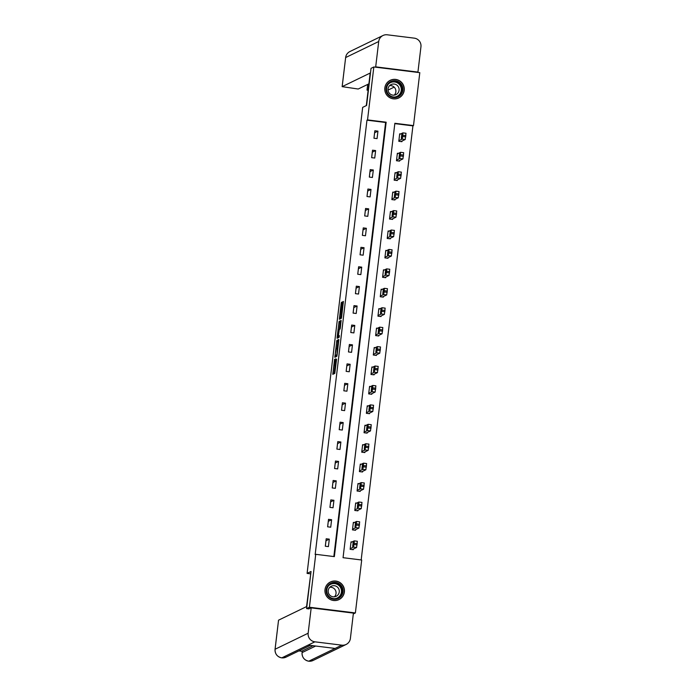 <?xml version="1.0" encoding="UTF-8"?>
<svg xmlns="http://www.w3.org/2000/svg" width="696" height="696" viewBox="0 0 696 696"><rect width="100%" height="100%" fill="white"/><g stroke="black" fill="none" stroke-linecap="round" stroke-linejoin="round"><path stroke-width="1.04" d="M334.567 359.31L332.801 374.361L334.793 373.395L336.603 359.127L335.255 365.052L335.603 358.805L334.228 365.548L334.567 359.31M404.211 90.323A9.796 9.753 -115.9 0 1 388.864 97.075A9.796 9.753 -115.9 0 1 390.247 80.31A9.796 9.753 -115.9 0 1 404.211 90.323M344.389 591.992A9.796 9.753 -115.9 0 1 329.043 598.743A9.796 9.753 -115.9 0 1 330.426 581.969A9.796 9.753 -115.9 0 1 344.389 591.992M341.91 303.308L341.945 302.142L341.388 302.412L341.127 303.691L339.37 319.281L341.362 318.324L341.614 317.045L343.38 301.446L342.441 303.056L341.223 316.776L339.918 317.411L341.91 303.308M309.05 608.913L306.605 608.608L311.034 571.494L307.093 573.4L362.668 107.358L366.601 105.453L371.029 68.338L373.839 66.973L419.801 72.662L413.494 125.593L394.858 123.288L343.058 557.696L361.694 560.01L355.378 612.941L309.415 607.243L315.732 554.312L334.358 556.626L386.158 122.209L367.531 119.903L373.839 66.973M306.605 608.608L309.415 607.243M333.836 556.556L385.601 122.487L366.966 120.182L315.166 554.59L315.732 554.312M366.966 120.182L367.531 119.903M336.855 340.431L334.837 357.3L336.829 356.343L337.082 355.064L338.848 339.465L336.855 340.431L338.091 340.588L337.047 348.452M337.142 337.125L339.117 321.421L341.11 320.456L340.335 327.799L340.074 329.077L339.274 329.469L338.526 334.837L338.482 336.011L339.335 335.603L339.126 337.316L337.099 338.291L337.142 337.125L338.387 337.282L338.474 336.525M307.093 573.4L310.468 573.817M328.408 546.621L329.295 539.148L326.189 538.765L325.302 546.238L328.408 546.621M330.722 527.194L331.618 519.721L328.512 519.338L327.616 526.811L330.722 527.194M329.939 507.375L333.036 507.767L333.932 500.293L330.826 499.911L329.939 507.375L330.609 501.903L333.932 500.293M335.359 488.331L336.246 480.866L333.14 480.475L332.253 487.948L335.359 488.331M337.673 468.904L338.56 461.431L335.463 461.048L334.567 468.521L337.673 468.904M339.987 449.477L340.883 442.004L337.777 441.621L336.881 449.094L339.987 449.477M339.204 429.667L342.31 430.05L343.198 422.576L340.092 422.194L339.204 429.667L339.883 424.186L343.198 422.576M344.624 410.623L345.512 403.149L342.406 402.767L341.519 410.231L344.624 410.623M346.939 391.187L347.835 383.722L344.729 383.331L343.833 390.804L346.939 391.187M346.156 371.377L349.262 371.76L350.149 364.286L347.043 363.904L346.156 371.377L346.825 365.896L350.149 364.286M348.47 351.95L351.576 352.333L352.463 344.859L349.357 344.476L348.47 351.95L349.148 346.469L352.463 344.859M353.89 332.905L354.786 325.432L351.68 325.049L350.784 332.523L353.89 332.905M356.204 313.478L357.1 306.005L353.994 305.622L353.098 313.087L356.204 313.478M355.421 293.66L358.527 294.043L359.414 286.578L356.308 286.186L355.421 293.66L356.1 288.179L359.414 286.578M357.735 274.233L360.841 274.615L361.729 267.142L358.623 266.759L357.735 274.233L358.414 268.752L361.729 267.142M363.155 255.188L364.051 247.715L360.946 247.332L360.05 254.806L363.155 255.188M365.478 235.761L366.366 228.288L363.26 227.905L362.372 235.379L365.478 235.761M364.687 215.943L367.793 216.334L368.68 208.861L365.574 208.469L364.687 215.943L365.365 210.47L368.68 208.861M367.001 196.516L370.107 196.898L371.003 189.425L367.897 189.042L367.001 196.516L367.679 191.035L371.003 189.425M372.421 177.471L373.317 169.998L370.211 169.615L369.324 177.089L372.421 177.471M374.744 158.044L375.631 150.571L372.525 150.188L371.638 157.661L374.744 158.044M373.952 138.234L377.058 138.617L377.945 131.144L374.848 130.761L373.952 138.234L374.631 132.753L377.945 131.144M361.172 559.941L412.928 125.872L394.815 123.627M352.002 541.958L351.036 541.845L350.149 549.318L353.255 549.701L353.324 549.074M354.316 522.531L353.35 522.409L352.463 529.882L355.569 530.274L355.639 529.647M356.63 503.104L355.673 502.982L354.777 510.455L357.883 510.838L357.962 510.22M358.953 483.677L357.988 483.555L357.091 491.028L360.197 491.411L360.276 490.793M361.267 464.249L360.302 464.128L359.414 471.601L362.52 471.984L362.59 471.357M363.582 444.814L362.616 444.7L361.729 452.174L364.834 452.557L364.913 451.93M365.905 425.387L364.939 425.265L364.043 432.738L367.149 433.13L367.227 432.503M368.219 405.959L367.253 405.838L366.366 413.311L369.472 413.694L369.541 413.076M370.533 386.532L369.567 386.41L368.68 393.884L371.786 394.267L371.855 393.649M372.847 367.105L371.89 366.983L370.994 374.457L374.1 374.84L374.178 374.213M375.17 347.669L374.204 347.556L373.308 355.021L376.414 355.412L376.493 354.786M377.484 328.242L376.519 328.12L375.631 335.594L378.737 335.977L378.807 335.359M379.798 308.815L378.833 308.693L377.945 316.167L381.051 316.55L381.13 315.932M382.121 289.388L381.156 289.266L380.26 296.74L383.365 297.122L383.444 296.505M384.436 269.952L383.47 269.839L382.582 277.312L385.688 277.695L385.758 277.069M386.75 250.525L385.784 250.412L384.897 257.877L388.003 258.268L388.072 257.642M389.073 231.098L388.107 230.976L387.211 238.45L390.317 238.832L390.395 238.215M391.387 211.671L390.421 211.549L389.534 219.023L392.631 219.405L392.709 218.788M393.701 192.244L392.735 192.122L391.848 199.595L394.954 199.978L395.024 199.352M396.015 172.808L395.058 172.695L394.162 180.168L397.268 180.551L397.346 179.925M398.338 153.381L397.373 153.268L396.476 160.732L399.582 161.124L399.661 160.498M400.652 133.954L399.687 133.832L398.799 141.305L401.905 141.688L401.975 141.071M353.316 613.942L355.378 612.941M412.928 125.872L413.494 125.593M385.601 122.487L386.158 122.209M329.295 539.148L325.98 540.757L325.328 546.238M327.642 526.811L328.295 521.33L331.618 519.721M332.279 487.957L332.932 482.467L336.246 480.866M334.593 468.521L335.246 463.04L338.56 461.431M336.907 449.094L337.56 443.613L340.883 442.004M341.545 410.24L342.197 404.759L345.512 403.149M343.859 390.813L344.511 385.323L347.835 383.722M350.81 332.523L351.463 327.042L354.786 325.432M353.124 313.096L353.777 307.615L357.1 306.005M360.076 254.806L360.728 249.325L364.051 247.715M362.39 235.379L363.051 229.898L366.366 228.288M369.341 177.089L369.994 171.607L373.317 169.998M371.664 157.661L372.316 152.18L375.631 150.571M335.437 365.696L334.228 365.548L335.455 365.704L335.846 365.13L335.255 365.052L335.881 365.13M335.002 365.644L334.036 373.761M338.848 340.222L338.091 340.588M336.194 355.665L336.072 356.709M335.194 354.716L335.168 355.534L336.907 354.69L337.43 348.278L336.22 348.861L335.194 354.716M336.403 355.682L335.168 355.534L336.403 355.691M337.047 355.378L336.412 355.691M339.317 329.443L340.1 322.857L338.865 322.7M341.11 321.213L340.361 321.578L340.1 322.857M338.439 329.878L337.638 336.42L338.369 334.915L338.9 329.652L338.439 329.878M340.744 317.515L340.605 318.69M352.289 549.579L356.587 547.491L357.344 541.262L354.247 540.888M350.958 542.462L354.229 540.879L354.151 543.263L353.481 547.108L350.219 548.692M353.69 542.201L353.15 542.462L352.663 546.447L353.211 546.186L353.69 542.201M354.238 540.879L357.344 541.262M342.371 587.528A8.482 8.439 -115.9 0 1 337.934 598.63A8.482 8.439 -115.9 0 1 326.85 594.132A8.482 8.439 -115.9 0 1 331.287 583.03A8.482 8.439 -115.9 0 1 342.371 587.528M327.364 593.914A7.847 7.813 64.1 0 0 337.978 597.925A7.847 7.813 64.1 0 0 341.745 587.798A7.847 7.813 64.1 0 0 331.131 583.796A7.847 7.813 64.1 0 0 327.364 593.914M329.808 587.285A5.585 5.559 -115.9 0 1 334.419 596.803M328.616 593.436A5.585 5.559 64.1 0 0 336.168 596.289A5.585 5.559 64.1 0 0 338.848 589.077A5.585 5.559 64.1 0 0 331.296 586.223A5.585 5.559 64.1 0 0 328.616 593.436M332.514 600.317A9.735 9.683 64.1 0 0 343.519 587.041A9.735 9.683 64.1 0 0 325.867 586.597M402.192 85.86A8.482 8.439 -115.9 0 1 397.755 96.97A8.482 8.439 -115.9 0 1 386.663 92.472A8.482 8.439 -115.9 0 1 391.108 81.371A8.482 8.439 -115.9 0 1 402.192 85.86M387.185 92.255A7.847 7.813 64.1 0 0 397.799 96.257A7.847 7.813 64.1 0 0 401.557 86.139A7.847 7.813 64.1 0 0 390.952 82.128A7.847 7.813 64.1 0 0 387.185 92.255M389.621 85.617A5.585 5.559 -115.9 0 1 394.24 95.134M388.438 91.768A5.585 5.559 64.1 0 0 395.989 94.621A5.585 5.559 64.1 0 0 398.669 87.418A5.585 5.559 64.1 0 0 391.117 84.564A5.585 5.559 64.1 0 0 388.438 91.768M392.335 98.658A9.735 9.683 64.1 0 0 403.341 85.373A9.735 9.683 64.1 0 0 385.688 84.929M310.868 572.825L306.562 606.599L278.548 620.171L275.085 649.246L308.154 633.221L311.182 607.878L308.467 608.843M308.154 633.221A7.726 7.691 64.1 0 0 314.888 641.825L308.137 645.096L335.089 648.437L341.84 645.166L314.888 641.825M341.84 645.166A7.726 7.691 64.1 0 0 350.392 638.45L353.411 613.106L311.182 607.878M298.897 650.899L302.221 651.317M278.539 620.232L275.05 649.281C274.946 653.979 277.182 656.833 281.776 657.859L281.741 657.851M302.29 650.977L313.043 645.705M315.653 646.027L302.099 652.596A7.726 7.691 64.1 0 0 308.763 661.191L308.728 661.2C304.178 660.147 301.96 657.294 302.064 652.63L302.299 650.917L302.09 652.665M335.089 648.437L308.763 661.191A7.726 7.691 64.1 0 0 313.043 660.487L308.693 661.183M366.305 105.592L370.185 73.045L342.136 86.652L358.205 89.018L368.897 83.833M382.983 35.505A7.726 7.691 64.1 0 0 378.711 41.516L345.608 57.568C346.016 54.827 347.452 52.818 349.905 51.539L382.983 35.505A7.726 7.691 64.1 0 1 387.272 34.8L414.224 38.141A7.726 7.691 64.1 0 1 420.95 46.745L417.931 72.088L417.356 72.367M378.711 41.516L375.692 66.859L417.931 72.088M367.705 84.416L367.018 90.106L368.132 90.245M394.145 87.13L388.011 90.106M367.018 90.106L368.219 89.532M375.692 66.859L375.127 67.129M354.603 530.152L358.91 528.064L359.658 521.835L356.543 521.452L353.281 523.035M359.658 521.835L356.552 521.452L355.804 527.681L352.533 529.264M356.004 522.774L355.465 523.035L354.977 527.02L355.525 526.759L356.004 522.774M356.918 510.725L361.224 508.637L361.981 502.408L358.858 502.025L361.981 502.408M355.595 503.608L358.858 502.025L358.788 504.409L358.118 508.254L354.856 509.837M358.318 503.338L357.779 503.6L357.3 507.593L357.848 507.323L358.336 503.347M359.24 491.289L363.538 489.21L364.295 482.98L361.18 482.598L364.295 482.98M357.909 484.181L361.18 482.598L361.102 484.982L360.432 488.827L357.17 490.402M360.641 483.911L360.102 484.172L359.615 488.166L360.163 487.896L360.641 483.911M361.555 471.862L365.852 469.783L366.609 463.545L363.512 463.171M360.232 464.745L363.503 463.162L363.277 466.79L362.755 469.391L359.484 470.975M362.955 464.484L362.416 464.745L361.929 468.73L362.477 468.469L362.955 464.484M363.869 452.435L368.175 450.347L368.923 444.118L365.809 443.735L362.546 445.318M368.923 444.118L365.826 443.735L365.069 449.964L361.807 451.547M365.269 445.057L364.73 445.318L364.243 449.303L364.8 449.042L365.269 445.057M366.183 433.008L370.49 430.92L371.246 424.69L368.123 424.308L371.246 424.69M364.861 425.891L368.123 424.308L368.053 426.691L367.384 430.537L364.121 432.12M367.592 425.63L367.044 425.891L366.566 429.876L367.114 429.615L367.61 425.63M368.506 413.581L372.804 411.493L373.561 405.263L370.446 404.881L373.561 405.263M367.175 406.464L370.446 404.881L370.368 407.264L369.698 411.11L366.435 412.693M369.907 406.194L369.367 406.455L368.88 410.449L369.428 410.179L369.907 406.194M370.82 394.145L375.127 392.065L375.875 385.836L372.786 385.454M369.498 387.037L372.76 385.454L372.543 389.081L372.021 391.674L368.75 393.257M372.221 386.767L371.681 387.028L371.194 391.013L371.751 390.752L372.221 386.767M372.769 385.445L375.875 385.836M373.134 374.718L377.441 372.63L378.198 366.4L375.074 366.026L371.812 367.601M378.198 366.4L375.092 366.018L374.335 372.247L371.072 373.83M374.535 367.34L373.996 367.601L373.517 371.586L374.065 371.325L374.561 367.34M375.457 355.291L379.755 353.203L380.512 346.973L377.397 346.591L380.512 346.973M374.126 348.174L377.397 346.591L377.319 348.974L376.649 352.82L373.387 354.403M376.858 347.913L376.319 348.174L375.831 352.159L376.379 351.898L376.875 347.913M377.771 335.863L382.078 333.775L382.826 327.546L379.738 327.163M376.449 328.747L379.712 327.163L379.494 330.791L378.972 333.393L375.701 334.976M379.172 328.486L378.633 328.747L378.145 332.731L378.694 332.47L379.172 328.486M379.72 327.163L382.826 327.546M380.086 316.436L384.392 314.348L385.149 308.119L382.026 307.736L378.763 309.32M385.149 308.119L382.043 307.736L381.286 313.966L378.024 315.549M381.486 309.05L380.947 309.311L380.468 313.304L381.017 313.035L381.486 309.05M382.4 297.001L386.706 294.921L387.463 288.692L384.349 288.309L387.463 288.692M381.077 289.893L384.349 288.309L384.122 291.937L383.6 294.53L380.338 296.113M383.809 289.623L383.27 289.884L382.783 293.869L383.331 293.608L383.827 289.623M384.723 277.574L389.02 275.486L389.777 269.256L386.663 268.874L389.777 269.256M383.4 270.457L386.663 268.874L386.593 271.257L385.915 275.103L382.652 276.686M386.123 270.196L385.584 270.457L385.097 274.441L385.645 274.18L386.141 270.196M387.037 258.146L391.343 256.058L392.092 249.829L389.003 249.455M385.715 251.03L388.977 249.446L388.76 253.074L388.238 255.676L384.966 257.259M388.438 250.769L387.898 251.03L387.411 255.014L387.968 254.753L388.438 250.769M388.986 249.446L392.092 249.829M389.351 238.719L393.658 236.631L394.415 230.402L391.291 230.019L388.029 231.603M394.415 230.402L391.309 230.019L390.552 236.249L387.289 237.832M390.752 231.333L390.212 231.603L389.734 235.587L390.282 235.326L390.752 231.333M391.674 219.292L395.972 217.204L396.729 210.975L393.614 210.592L396.729 210.975M390.343 212.176L393.614 210.592L393.388 214.22L392.866 216.821L389.603 218.396M393.075 211.906L392.535 212.167L392.048 216.16L392.596 215.891L393.092 211.915M393.988 199.856L398.295 197.777L399.043 191.548L395.954 191.165L392.666 192.749M395.928 191.165L395.189 197.386L391.918 198.969M395.389 192.479L394.85 192.74L394.362 196.724L394.91 196.463L395.406 192.479M396.302 180.429L400.609 178.341L401.366 172.112L398.269 171.738M394.98 173.313L398.243 171.729L398.173 174.113L397.503 177.959L394.24 179.542M397.703 173.052L397.164 173.313L396.685 177.297L397.233 177.036L397.703 173.052M398.26 171.729L401.366 172.112M398.625 161.002L402.923 158.914L403.68 152.685L400.565 152.302L397.294 153.886M403.68 152.685L400.574 152.302L399.817 158.531L396.555 160.115M400.026 153.625L399.487 153.886L398.999 157.87L399.548 157.609L400.026 153.625M400.94 141.575L405.237 139.487L405.994 133.258L402.88 132.875L405.994 133.258M399.617 134.459L402.88 132.875L402.662 136.503L402.14 139.104L398.869 140.688M402.34 134.189L401.801 134.459L401.314 138.443L401.862 138.182L402.358 134.197M335.637 365.618L334.393 365.47M335.898 365.026L335.42 364.965M334.08 373.343L332.845 373.186M336.116 356.291L334.872 356.135M337.838 341.866L336.594 341.71M340.361 321.578L339.117 321.421M339.335 336.116L338.491 336.011L339.335 336.116M339.317 336.342L338.117 336.194M342.536 309.329L341.71 309.224M343.276 303.151L342.441 303.056M343.406 301.864L342.702 301.777M340.649 318.272L339.404 318.115M341.849 303.778L341.127 303.691M341.98 302.49L341.388 302.412M353.481 547.108L356.587 547.491M354.003 544.507L357.109 544.89M354.151 543.263L357.257 543.646M353.751 542.532L353.15 542.462M330.844 583.944A7.847 7.813 -115.9 0 1 341.153 588.085A7.847 7.813 -115.9 0 1 337.682 598.055M334.889 598.699A7.595 7.552 64.1 0 0 340.866 588.207A7.595 7.552 64.1 0 0 328.608 585.736M390.656 82.276A7.847 7.813 -115.9 0 1 400.974 86.417A7.847 7.813 -115.9 0 1 397.503 96.396M394.71 97.031A7.595 7.552 64.1 0 0 400.687 86.548A7.595 7.552 64.1 0 0 388.429 84.077M275.05 649.281L275.085 649.246A7.726 7.691 64.1 0 0 281.81 657.859L308.137 645.096M286.03 657.137L281.776 657.859A7.726 7.691 64.1 0 0 286.03 657.137L310.32 645.366M349.905 51.539A7.726 7.691 64.1 0 0 345.642 57.542L342.171 86.617M342.136 86.652L345.634 57.611M355.804 527.681L358.91 528.064M356.326 525.08L359.432 525.463M356.474 523.836L359.58 524.218M356.065 523.105L355.465 523.035M358.118 508.254L361.224 508.637M358.64 505.653L361.746 506.035M358.788 504.409L361.894 504.791M358.379 503.678L357.779 503.6M360.432 488.827L363.538 489.21M360.954 486.226L364.06 486.608M361.102 484.982L364.208 485.364M360.702 484.251L360.102 484.172M362.755 469.391L365.852 469.783M363.277 466.79L366.374 467.181M363.425 465.546L366.531 465.937M363.016 464.824L362.416 464.745M365.069 449.964L368.175 450.347M365.591 447.363L368.697 447.745M365.739 446.119L368.845 446.501M365.33 445.388L364.73 445.318M367.384 430.537L370.49 430.92M367.906 427.936L371.012 428.318M368.053 426.691L371.159 427.074M367.653 425.961L367.044 425.891M369.698 411.11L372.804 411.493M370.22 408.509L373.326 408.891M370.368 407.264L373.474 407.647M369.967 406.534L369.367 406.455M372.021 391.674L375.127 392.065M372.543 389.081L375.649 389.464M372.691 387.829L375.796 388.22M372.282 387.106L371.681 387.028M374.335 372.247L377.441 372.63M374.857 369.646L377.963 370.037M375.005 368.401L378.111 368.784M374.596 367.679L373.996 367.601M376.649 352.82L379.755 353.203M377.171 350.219L380.277 350.601M377.319 348.974L380.425 349.357M376.919 348.244L376.319 348.174M378.972 333.393L382.078 333.775M379.494 330.791L382.6 331.174M379.642 329.547L382.748 329.93M379.233 328.816L378.633 328.747M381.286 313.966L384.392 314.348M381.808 311.364L384.914 311.747M381.956 310.12L385.062 310.503M381.547 309.389L380.947 309.311M383.6 294.53L386.706 294.921M384.122 291.937L387.228 292.32M384.27 290.684L387.376 291.076M383.87 289.962L383.27 289.884M385.915 275.103L389.02 275.486M386.437 272.501L389.543 272.893M386.593 271.257L389.699 271.64M386.184 270.535L385.584 270.457M388.238 255.676L391.343 256.058M388.76 253.074L391.865 253.457M388.907 251.83L392.013 252.213M388.499 251.099L387.898 251.03M390.552 236.249L393.658 236.631M391.074 233.647L394.18 234.03M391.222 232.403L394.327 232.786M390.813 231.672L390.212 231.603M392.866 216.821L395.972 217.204M393.388 214.22L396.494 214.603M393.536 212.976L396.642 213.359M393.136 212.245L392.535 212.167M395.189 197.386L398.295 197.777M395.711 194.793L398.817 195.176M395.859 193.54L398.965 193.932M395.45 192.818L394.85 192.74M397.503 177.959L400.609 178.341M398.025 175.357L401.131 175.749M398.173 174.113L401.279 174.496M397.764 173.382L397.164 173.313M399.817 158.531L402.923 158.914M400.339 155.93L403.445 156.313M400.487 154.686L403.593 155.069M400.087 153.955L399.487 153.886M402.14 139.104L405.237 139.487M402.662 136.503L405.759 136.886M402.81 135.259L405.916 135.642M402.401 134.528L401.801 134.459M330.365 582.073L329.46 582.508M338.856 599.595L337.952 600.03M390.186 80.405L389.281 80.84M398.678 97.927L397.773 98.362M313.043 660.487L346.121 644.461M363.503 463.162L366.609 463.545M395.937 191.156L399.043 191.548"/></g></svg>
